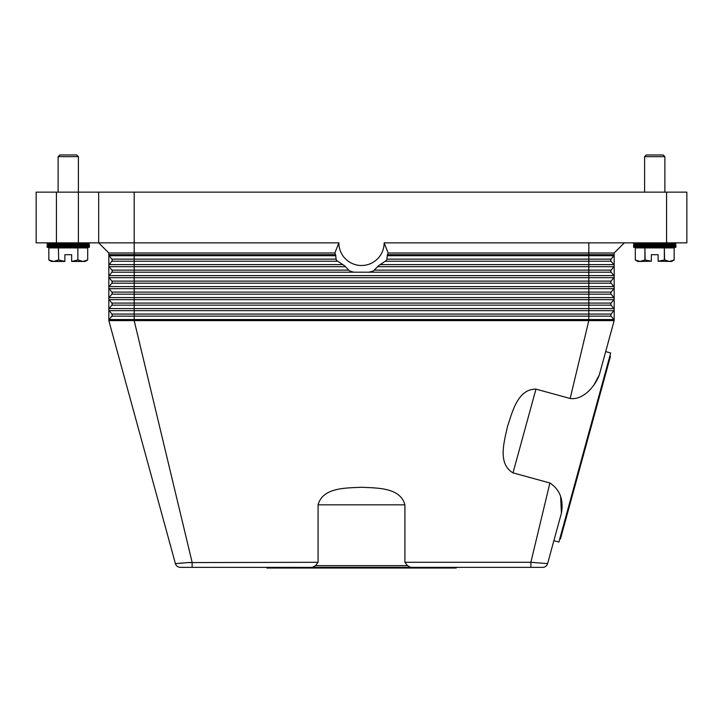 <?xml version="1.0" encoding="UTF-8"?>
<svg xmlns="http://www.w3.org/2000/svg" width="723" height="723" viewBox="0 0 723 723"><rect width="100%" height="100%" fill="white"/><g stroke="black" fill="none" stroke-linecap="round" stroke-linejoin="round"><path stroke-width="1.08" d="M610.79 315.101A1.69 1.69 0 0 1 611.152 314.062L613.818 310.655A1.69 1.69 0 0 0 614.17 309.616L614.17 320.596A1.69 1.69 0 0 0 613.818 319.557L611.152 316.15A1.69 1.69 0 0 1 611.152 314.062L613.818 310.655L588.82 310.655L588.82 308.576L134.18 308.576L134.18 305.16L111.848 305.16A1.69 1.69 0 0 0 111.848 303.082L109.182 299.665A1.69 1.69 0 0 1 108.83 298.626L108.83 252.996L98.68 242.856L134.18 242.856L134.18 192.146L98.68 192.146L98.68 242.856L108.83 252.996L334.866 252.996L338.852 242.856L134.18 242.856L134.18 254.686L108.83 254.686A1.69 1.69 0 0 0 109.182 255.725A1.69 1.69 0 0 1 108.83 254.686M179.693 563.226L188.079 562.584L175.409 563.624L108.83 320.596A1.69 1.69 0 0 1 109.182 319.557L111.848 316.15A1.69 1.69 0 0 0 111.848 314.062L109.182 310.655A1.69 1.69 0 0 1 108.83 309.616L108.83 298.626A1.69 1.69 0 0 1 109.182 297.587L111.848 294.171A1.69 1.69 0 0 0 111.848 292.092L109.182 288.685A1.69 1.69 0 0 1 109.182 286.597L111.848 283.19A1.69 1.69 0 0 0 111.848 281.111L109.182 277.695A1.69 1.69 0 0 1 109.182 275.617L111.848 272.2A1.69 1.69 0 0 0 111.848 270.122L109.182 266.706A1.69 1.69 0 0 1 109.182 264.627L111.848 261.22A1.69 1.69 0 0 0 111.848 259.132L109.182 255.725L111.848 259.132A1.69 1.69 0 0 1 112.21 260.181A1.69 1.69 0 0 0 111.848 259.132L134.18 259.132L134.18 254.686L335.571 254.686A28.504 28.504 0 0 1 334.866 252.996M315.562 565.666L318.084 562.286L318.084 504.826C322.82 487.121 346.588 488.124 361.5 487.257C376.412 488.124 400.181 487.121 404.916 504.826L404.916 562.286L407.438 565.666L315.562 565.666L312.282 567.365L192.119 567.356L192.119 562.286L134.18 320.596L108.83 320.596L108.83 309.616A1.69 1.69 0 0 1 109.182 308.576L111.848 305.16A1.69 1.69 0 0 0 111.848 303.082L109.182 299.665A1.69 1.69 0 0 1 109.182 297.587L134.18 297.587L134.18 294.171L111.848 294.171A1.69 1.69 0 0 0 111.848 292.092L109.182 288.685A1.69 1.69 0 0 1 109.182 286.597L134.18 286.597L134.18 283.19L111.848 283.19A1.69 1.69 0 0 0 111.848 281.111L109.182 277.695A1.69 1.69 0 0 1 109.182 275.617L134.18 275.617L134.18 272.2L111.848 272.2A1.69 1.69 0 0 0 111.848 270.122L109.182 266.706A1.69 1.69 0 0 1 109.182 264.627L111.848 261.22A1.69 1.69 0 0 0 112.21 260.181M624.32 242.856L614.17 252.996L614.17 309.616A1.69 1.69 0 0 0 613.818 308.576L611.152 305.16A1.69 1.69 0 0 1 611.152 303.082L613.818 299.665A1.69 1.69 0 0 0 613.818 297.587L611.152 294.171A1.69 1.69 0 0 1 611.152 292.092L613.818 288.685A1.69 1.69 0 0 0 613.818 286.597L611.152 283.19A1.69 1.69 0 0 1 611.152 281.111L613.818 277.695A1.69 1.69 0 0 0 613.818 275.617L611.152 272.2A1.69 1.69 0 0 1 611.152 270.122L613.818 266.706A1.69 1.69 0 0 0 613.818 264.627L611.152 261.22A1.69 1.69 0 0 1 611.152 259.132L613.818 255.725A1.69 1.69 0 0 0 614.17 254.686L387.429 254.686L386.796 259.747A30.42 30.42 0 0 1 386.209 260.605L378.581 265.666L373.674 270.736A30.42 30.42 0 0 1 371.486 271.586L368.811 272.2L354.189 272.2L351.514 271.586A30.42 30.42 0 0 1 349.326 270.736L344.419 265.666L336.791 260.605A30.42 30.42 0 0 1 336.204 259.747L335.571 254.686M342.792 264.627L109.182 264.627L111.848 261.22L134.18 261.22L134.18 259.132L336.014 259.132M338.852 242.856A22.648 22.648 0 0 0 361.5 265.504A22.648 22.648 0 0 0 384.148 242.856L388.134 252.996A28.504 28.504 0 0 1 387.429 254.686M388.134 252.996L614.17 252.996M384.148 242.856L686.85 242.856L686.85 192.146L666.57 192.146L666.57 242.856M610.79 260.181A1.69 1.69 0 0 1 611.152 259.132L613.818 255.725L387.166 255.725M610.79 271.161A1.69 1.69 0 0 1 611.152 270.122L613.818 266.706L377.469 266.706M610.79 282.151A1.69 1.69 0 0 1 611.152 281.111L613.818 277.695L134.18 277.695L134.18 275.617L588.82 275.617L588.82 264.627L380.208 264.627M610.79 293.131A1.69 1.69 0 0 1 611.152 292.092L613.818 288.685L134.18 288.685L134.18 286.597L588.82 286.597L588.82 283.19L134.18 283.19L134.18 281.111L111.848 281.111A1.69 1.69 0 0 1 112.21 282.151M614.17 309.616A1.69 1.69 0 0 0 613.818 308.576L588.82 308.576L588.82 303.082L611.152 303.082L613.818 299.665L134.18 299.665L134.18 297.587L588.82 297.587L588.82 294.171L134.18 294.171L134.18 292.092L111.848 292.092A1.69 1.69 0 0 1 112.21 293.131M613.818 319.557L588.82 319.557L588.82 320.596L614.17 320.596L605.684 351.604L610.691 352.978L558.888 542.06L553.872 540.687L547.591 563.624L530.881 562.286L549.896 482.982L513.005 472.869C497.189 463.624 504.437 440.967 507.537 426.353C512.318 412.2 517.623 389.01 535.951 389.119L570.149 398.49L588.82 320.596L134.18 320.596L134.18 316.15L111.848 316.15A1.69 1.69 0 0 0 111.848 314.062L109.182 310.655L134.18 310.655L134.18 308.576L109.182 308.576A1.69 1.69 0 0 0 108.83 309.616M404.916 562.286L530.881 562.286L530.881 567.356L312.282 567.356M407.456 565.648L410.7 567.365M570.149 398.49C583.452 400.379 595.445 385.702 599.313 374.857L593.845 385.16M551.034 551.053L561.41 513.176C563.732 499.647 559.9 489.588 549.896 482.982M192.119 567.356L180.298 567.356A5.07 5.07 0 0 1 175.409 563.624A5.07 5.07 0 0 0 177.225 566.317A5.07 5.07 0 0 1 175.409 563.624A5.07 5.07 0 0 0 180.298 567.356A5.07 5.07 0 0 1 177.225 566.317A5.07 5.07 0 0 0 180.298 567.356M542.702 567.356A5.07 5.07 0 0 0 545.775 566.317A5.07 5.07 0 0 1 542.702 567.356A5.07 5.07 0 0 0 547.591 563.624A5.07 5.07 0 0 1 545.775 566.317A5.07 5.07 0 0 0 547.591 563.624A5.07 5.07 0 0 1 542.702 567.356L530.881 567.356M456.15 567.356L456.15 568.034L266.85 568.034L266.85 567.356M188.504 562.557L190.456 562.413M560.65 496.981L561.41 513.176M532.815 562.431L534.442 562.548M318.084 562.286L188.079 562.584M609.796 356.231L610.447 356.412L585.44 447.7L560.433 538.978L559.783 538.798M599.313 374.857L614.17 320.596M56.43 242.856L56.43 192.146L36.15 192.146L36.15 242.856L98.68 242.856M98.68 192.146L78.4 192.146L78.4 156.656L58.12 156.656L58.12 192.146M134.18 192.146L666.57 192.146M56.43 192.146L78.4 192.146L78.4 242.856M675.86 242.856L675.86 243.949L664.88 244.546L675.86 245.151L675.86 247.32L633.61 247.32L633.61 245.151L644.6 244.546L633.61 243.949L633.61 242.856M675.86 245.151L633.61 245.151M664.88 244.546L644.6 244.546M675.86 247.32L664.88 247.926M644.6 247.926L633.61 247.32M675.86 243.949L633.61 243.949M635.3 247.926L635.3 259.982L640.099 261.446L637.84 261.446L635.3 259.982L635.3 247.926L644.898 247.926L644.898 259.982L651.36 261.247L651.36 254.686L658.12 254.686L658.12 261.247L664.573 259.982L669.371 261.446L674.17 259.982L671.64 261.446L658.12 261.247M645.142 259.982L644.898 247.926M645.142 247.926L664.338 247.926L664.338 259.982M664.573 259.982L664.338 247.926M664.573 247.926L674.17 247.926L674.17 259.982L674.17 247.926M651.36 261.247L640.099 261.446L644.898 259.982M644.6 192.146L644.6 156.656L646.29 154.966L663.19 154.966L664.88 156.656L664.88 192.146M664.88 156.656L644.6 156.656M675.86 246.236L633.61 246.236M47.14 242.856L47.14 243.949L58.12 244.546L47.14 245.151L47.14 247.32L58.12 247.926M78.4 247.926L89.39 247.32L89.39 245.151L78.4 244.546L89.39 243.949L89.39 242.856M48.83 247.926L48.83 259.982L48.83 247.926L58.427 247.926L58.662 259.982L58.427 247.926M58.662 247.926L77.858 247.926L77.858 259.982L77.858 247.926M78.102 247.926L87.7 247.926L87.7 259.982L87.7 247.926M78.102 259.982L82.901 261.446L85.16 261.446L87.7 259.982L82.901 261.446L71.64 261.446L77.858 259.982M58.662 259.982L64.88 261.446L53.629 261.446L48.83 259.982L51.36 261.446L53.629 261.446L58.427 259.982M64.88 261.247L64.88 254.686L71.64 254.686L71.64 261.247M89.39 243.949L47.14 243.949M78.4 156.656L76.71 154.966L59.81 154.966L58.12 156.656M78.4 244.546L58.12 244.546M89.39 247.32L47.14 247.32M89.39 245.151L47.14 245.151M89.39 246.236L47.14 246.236M108.83 320.596A1.69 1.69 0 0 1 109.182 319.557L588.82 319.557L588.82 310.655L134.18 310.655L134.18 314.062L111.848 314.062A1.69 1.69 0 0 1 112.21 315.101M611.152 305.16L134.18 305.16L134.18 303.082L111.848 303.082M335.834 255.725L109.182 255.725M354.189 272.2L134.18 272.2L134.18 261.22L337.469 261.22M588.82 242.856L588.82 259.132L386.986 259.132M385.531 261.22L588.82 261.22L588.82 259.132L611.152 259.132M614.17 265.666A1.69 1.69 0 0 0 613.818 264.627L588.82 264.627L588.82 261.22L611.152 261.22M374.586 270.122L611.152 270.122M368.811 272.2L611.152 272.2M112.21 271.161A1.69 1.69 0 0 0 111.848 270.122L348.414 270.122M345.531 266.706L109.182 266.706M611.152 283.19L588.82 283.19L588.82 275.617L613.818 275.617A1.69 1.69 0 0 1 614.17 276.656M611.152 281.111L134.18 281.111L134.18 277.695L109.182 277.695M611.152 294.171L588.82 294.171L588.82 286.597L613.818 286.597A1.69 1.69 0 0 1 614.17 287.646M611.152 292.092L134.18 292.092L134.18 288.685L109.182 288.685M109.182 299.665L134.18 299.665L134.18 303.082L588.82 303.082L588.82 297.587L613.818 297.587A1.69 1.69 0 0 1 614.17 298.626M611.152 316.15L134.18 316.15L134.18 314.062L611.152 314.062M513.005 472.869L535.951 389.119M318.084 504.826L404.916 504.826"/></g></svg>
